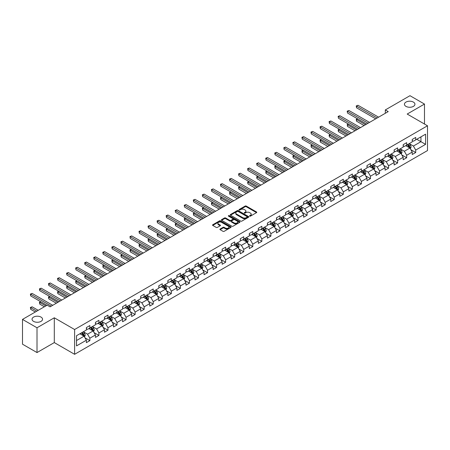 <?xml version="1.0" encoding="UTF-8"?>
<svg xmlns="http://www.w3.org/2000/svg" width="450" height="450" viewBox="0 0 450 450"><rect width="100%" height="100%" fill="white"/><g stroke="black" fill="none" stroke-linecap="round" stroke-linejoin="round"><path stroke-width="0.67" d="M249.677 216.135A0.562 0.326 0 0 0 250.476 216.135L256.523 212.636A0.804 0.467 0 0 0 256.759 212.31A0.804 0.467 0 0 0 256.523 211.978L246.274 206.061A0.804 0.467 0 0 0 245.132 206.061L239.085 209.554A0.562 0.326 0 0 0 239.878 210.015L240.666 209.565A2.576 1.491 0 0 1 244.311 209.565L245.16 210.06A2.576 1.491 0 0 1 245.919 211.112A2.576 1.491 0 0 1 245.16 212.164L244.378 212.614A0.562 0.326 0 0 0 245.177 213.075L245.959 212.619A2.576 1.491 0 0 1 249.604 212.619L250.459 213.114A2.576 1.491 0 0 1 251.213 214.166A2.576 1.491 0 0 1 250.459 215.218L249.677 215.674A0.562 0.326 0 0 0 249.677 216.135L249.677 215.674M41.012 317.087A5.254 3.032 0 0 0 35.286 316.434A5.254 3.032 0 0 0 32.046 319.236A5.254 3.032 0 0 0 33.581 321.379A5.254 3.032 0 0 0 39.307 322.037A5.254 3.032 0 0 0 42.547 319.236A5.254 3.032 0 0 0 41.012 317.087M413.398 102.094A5.254 3.032 0 0 0 407.678 101.436A5.254 3.032 0 0 0 404.438 104.237A5.254 3.032 0 0 0 405.973 106.38A5.254 3.032 0 0 0 411.699 107.038A5.254 3.032 0 0 0 414.939 104.237A5.254 3.032 0 0 0 413.398 102.094M220.129 229.016A0.804 0.467 0 0 0 219.898 229.343A0.804 0.467 0 0 0 220.129 229.669L223.009 231.334A0.804 0.467 0 0 0 224.145 231.334L230.867 227.453A0.804 0.467 0 0 0 231.103 227.121A0.804 0.467 0 0 0 230.867 226.794L220.618 220.877A0.804 0.467 0 0 0 219.476 220.877L212.754 224.758A0.804 0.467 0 0 0 212.518 225.084A0.804 0.467 0 0 0 212.754 225.411L216.231 227.419A0.804 0.467 0 0 0 217.367 227.419L220.247 225.759A0.804 0.467 0 0 0 220.483 225.428A0.804 0.467 0 0 0 220.247 225.101L218.52 224.106A2.154 1.243 0 0 1 217.89 223.228A2.154 1.243 0 0 1 219.223 222.075A2.154 1.243 0 0 1 221.569 222.345L228.319 226.243A2.154 1.243 0 0 1 228.949 227.121A2.154 1.243 0 0 1 227.621 228.274A2.154 1.243 0 0 1 225.27 228.004L224.145 227.351A0.804 0.467 0 0 0 223.009 227.351L220.129 229.016L220.129 229.669L223.009 228.021L223.009 227.351M54.298 317.79L37.007 327.774L22.5 319.399L22.5 344.188L37.007 352.564L54.298 342.585L74.604 354.308L74.604 329.518L54.298 317.79L54.298 342.585M424.485 124.031L424.485 104.068L407.194 114.052L427.5 125.775L74.604 329.518M424.485 104.068L409.978 95.692L385.318 109.929L385.318 113.282M22.5 319.399L47.16 305.162L50.062 306.838L388.221 111.606L385.318 109.929M240.722 221.107A0.804 0.467 0 0 0 241.858 221.107L248.58 217.226A0.804 0.467 0 0 0 248.816 216.894A0.804 0.467 0 0 0 248.58 216.568L238.326 210.651A0.804 0.467 0 0 0 237.189 210.651L230.468 214.532A0.804 0.467 0 0 0 230.231 214.858A0.804 0.467 0 0 0 230.468 215.184L240.722 221.107M228.729 216.253A0.562 0.326 0 0 1 229.303 216.332L229.303 215.662L239.726 221.681A0.804 0.467 0 0 1 239.957 222.007A0.804 0.467 0 0 1 239.726 222.339L233.004 226.221A0.804 0.467 0 0 1 231.862 226.221L221.614 220.297L224.488 218.649L224.488 217.98L221.614 219.645A0.804 0.467 0 0 0 221.377 219.971A0.804 0.467 0 0 0 221.614 220.297L221.614 219.645M224.488 218.649A0.804 0.467 0 0 1 225.63 218.649L225.63 217.98A0.804 0.467 0 0 0 224.488 217.98M225.63 217.98L229.787 220.382A0.804 0.467 0 0 0 230.923 220.382L232.83 219.279A0.804 0.467 0 0 0 233.066 218.953A0.804 0.467 0 0 0 232.83 218.621L228.504 216.124A0.562 0.326 0 0 1 229.303 215.662M74.604 354.308L427.5 150.564L427.5 125.775M85.022 337.843L89.865 340.639L89.865 338.192L95.434 334.98L95.434 337.421L98.916 335.413L98.916 332.966L104.484 329.754L104.484 332.196L107.966 330.188L107.966 327.741L113.541 324.529L113.541 326.97L117.017 324.962L117.017 322.515L122.591 319.303L122.591 321.744L126.073 319.736L126.073 317.289L131.642 314.072L131.642 316.519L135.124 314.511L135.124 312.064L140.692 308.846L140.692 311.293L144.174 309.285L144.174 306.838L149.743 303.621L149.743 306.067L153.225 304.059L153.225 301.613L158.794 298.395L158.794 300.842L162.276 298.834L162.276 296.387L167.85 293.169L167.85 295.616L171.326 293.608L171.326 291.161L176.901 287.944L176.901 290.391L180.382 288.382L180.382 285.936L185.951 282.718L185.951 285.165L189.433 283.157L189.433 280.71L195.002 277.493L195.002 279.939L198.484 277.931L198.484 275.484L204.053 272.267L204.053 274.714L207.534 272.706L207.534 270.259L213.103 267.041L213.103 269.488L216.585 267.474L216.585 265.033L222.159 261.816L222.159 264.262L225.636 262.249L225.636 259.808L231.21 256.59L231.21 259.037L234.692 257.023L234.692 254.582L240.261 251.364L240.261 253.811L243.743 251.797L243.743 249.356L249.311 246.139L249.311 248.586L252.793 246.572L252.793 244.131L258.362 240.913L258.362 243.36L261.844 241.346L261.844 238.905L267.412 235.688L267.412 238.134L270.894 236.121L270.894 233.674L276.469 230.462L276.469 232.903L279.945 230.895L279.945 228.448L285.519 225.236L285.519 227.678L289.001 225.669L289.001 223.222L294.57 220.011L294.57 222.452L298.052 220.444L298.052 217.997L303.621 214.785L303.621 217.226L307.103 215.218L307.103 212.771L312.671 209.559L312.671 212.001L316.153 209.993L316.153 207.546L321.722 204.334L321.722 206.775L325.204 204.767L325.204 202.32L330.778 199.102L330.778 201.549L334.254 199.541L334.254 197.094L339.829 193.877L339.829 196.324L343.311 194.316L343.311 191.869L348.879 188.651L348.879 191.098L352.361 189.09L352.361 186.643L357.93 183.426L357.93 185.873L361.412 183.864L361.412 181.417L366.981 178.2L366.981 180.647L370.463 178.639L370.463 176.192L376.031 172.974L376.031 175.421L379.513 173.413L379.513 170.966L385.088 167.749L385.088 170.196L388.569 168.188L388.569 165.741L394.138 162.523L394.138 164.97L397.62 162.962L397.62 160.515L403.189 157.297L403.189 159.744L406.671 157.736L406.671 155.289L412.239 152.072L412.239 154.519L415.721 152.505L415.721 150.064L425.588 144.366L425.588 134.184L420.941 136.862L420.941 141.688L425.588 144.366M89.865 340.639L86.383 342.647L86.383 340.206L76.517 345.898L76.517 335.717L86.383 330.019L86.383 327.572L89.865 325.564L89.865 328.011L95.434 324.793L95.434 322.346L98.916 320.338L98.916 322.785L104.484 319.567L104.484 317.121L107.966 315.113L107.966 317.559L113.541 314.342L113.541 311.895L117.017 309.887L117.017 312.334L122.591 309.116L122.591 306.669L126.073 304.661L126.073 307.108L131.642 303.891L131.642 301.444L135.124 299.436L135.124 301.882L140.692 298.665L140.692 296.218L144.174 294.21L144.174 296.657L149.743 293.439L149.743 290.993L153.225 288.984L153.225 291.431L158.794 288.214L158.794 285.767L162.276 283.759L162.276 286.206L167.85 282.988L167.85 280.541L171.326 278.533L171.326 280.974L176.901 277.762L176.901 275.316L180.382 273.308L180.382 275.749L185.951 272.537L185.951 270.09L189.433 268.082L189.433 270.523L195.002 267.311L195.002 264.864L198.484 262.856L198.484 265.298L204.053 262.086L204.053 259.639L207.534 257.631L207.534 260.072L213.103 256.86L213.103 254.413L216.585 252.405L216.585 254.846L222.159 251.634L222.159 249.188L225.636 247.174L225.636 249.621L231.21 246.403L231.21 243.962L234.692 241.948L234.692 244.395L240.261 241.178L240.261 238.736L243.743 236.722L243.743 239.169L249.311 235.952L249.311 233.511L252.793 231.497L252.793 233.944L258.362 230.726L258.362 228.285L261.844 226.271L261.844 228.718L267.412 225.501L267.412 223.059L270.894 221.046L270.894 223.493L276.469 220.275L276.469 217.834L279.945 215.82L279.945 218.267L285.519 215.049L285.519 212.602L289.001 210.594L289.001 213.041L294.57 209.824L294.57 207.377L298.052 205.369L298.052 207.816L303.621 204.598L303.621 202.151L307.103 200.143L307.103 202.59L312.671 199.373L312.671 196.926L316.153 194.917L316.153 197.364L321.722 194.147L321.722 191.7L325.204 189.692L325.204 192.139L330.778 188.921L330.778 186.474L334.254 184.466L334.254 186.913L339.829 183.696L339.829 181.249L343.311 179.241L343.311 181.688L348.879 178.47L348.879 176.023L352.361 174.015L352.361 176.462L357.93 173.244L357.93 170.797L361.412 168.789L361.412 171.236L366.981 168.019L366.981 165.572L370.463 163.564L370.463 166.005L376.031 162.793L376.031 160.346L379.513 158.338L379.513 160.779L385.088 157.567L385.088 155.121L388.569 153.112L388.569 155.554L394.138 152.342L394.138 149.895L397.62 147.887L397.62 150.328L403.189 147.116L403.189 144.669L406.671 142.661L406.671 145.102L412.239 141.891L412.239 139.444L415.721 137.436L415.721 139.877L425.588 134.184M88.937 328.545L93.116 330.958L87.542 334.176L83.368 331.762M86.383 328.68L87.542 329.349L89.865 328.011M87.542 334.176L89.865 338.192M93.116 330.958L95.434 334.98M97.987 323.319L102.167 325.733L96.593 328.95L92.419 326.537M95.434 323.454L96.593 324.124L98.916 322.785M96.593 328.95L98.916 332.966M102.167 325.733L104.484 329.754M107.038 318.094L111.218 320.507L105.649 323.724L101.469 321.311M104.484 318.229L105.649 318.898L107.966 317.559M105.649 323.724L107.966 327.741M111.218 320.507L113.541 324.529M116.089 312.868L120.268 315.281L114.699 318.499L110.52 316.086M113.541 313.003L114.699 313.673L117.017 312.334M114.699 318.499L117.017 322.515M120.268 315.281L122.591 319.303M125.145 307.642L129.319 310.056L123.75 313.273L119.571 310.86M122.591 307.777L123.75 308.447L126.073 307.108M123.75 313.273L126.073 317.289M129.319 310.056L131.642 314.072M134.196 302.417L138.369 304.83L132.801 308.042L128.621 305.634M131.642 302.552L132.801 303.221L135.124 301.882M132.801 308.042L135.124 312.064M138.369 304.83L140.692 308.846M143.246 297.191L147.426 299.604L141.851 302.816L137.678 300.409M140.692 297.326L141.851 297.996L144.174 296.657M141.851 302.816L144.174 306.838M147.426 299.604L149.743 303.621M152.297 291.966L156.476 294.379L150.907 297.591L146.728 295.183M149.743 292.101L150.907 292.77L153.225 291.431M150.907 297.591L153.225 301.613M156.476 294.379L158.794 298.395M161.347 286.74L165.527 289.153L159.958 292.365L155.779 289.957M158.794 286.875L159.958 287.544L162.276 286.206M159.958 292.365L162.276 296.387M165.527 289.153L167.85 293.169M170.398 281.514L174.578 283.928L169.009 287.139L164.829 284.732M167.85 281.649L169.009 282.319L171.326 280.974M169.009 287.139L171.326 291.161M174.578 283.928L176.901 287.944M179.454 276.289L183.628 278.702L178.059 281.914L173.88 279.501M176.901 276.424L178.059 277.093L180.382 275.749M178.059 281.914L180.382 285.936M183.628 278.702L185.951 282.718M188.505 271.063L192.679 273.471L187.11 276.688L182.931 274.275M185.951 271.198L187.11 271.868L189.433 270.523M187.11 276.688L189.433 280.71M192.679 273.471L195.002 277.493M197.556 265.838L201.735 268.245L196.161 271.463L191.987 269.049M195.002 265.967L196.161 266.642L198.484 265.298M196.161 271.463L198.484 275.484M201.735 268.245L204.053 272.267M206.606 260.612L210.786 263.019L205.217 266.237L201.037 263.824M204.053 260.741L205.217 261.416L207.534 260.072M205.217 266.237L207.534 270.259M210.786 263.019L213.103 267.041M215.657 255.386L219.836 257.794L214.268 261.011L210.088 258.598M213.103 255.516L214.268 256.185L216.585 254.846M214.268 261.011L216.585 265.033M219.836 257.794L222.159 261.816M224.708 250.161L228.887 252.568L223.318 255.786L219.139 253.373M222.159 250.29L223.318 250.959L225.636 249.621M223.318 255.786L225.636 259.808M228.887 252.568L231.21 256.59M233.764 244.929L237.938 247.343L232.369 250.56L228.189 248.147M231.21 245.064L232.369 245.734L234.692 244.395M232.369 250.56L234.692 254.582M237.938 247.343L240.261 251.364M242.814 239.704L246.988 242.117L241.419 245.334L237.24 242.921M240.261 239.839L241.419 240.508L243.743 239.169M241.419 245.334L243.743 249.356M246.988 242.117L249.311 246.139M251.865 234.478L256.044 236.891L250.47 240.109L246.296 237.696M249.311 234.613L250.47 235.282L252.793 233.944M250.47 240.109L252.793 244.131M256.044 236.891L258.362 240.913M260.916 229.252L265.095 231.666L259.526 234.883L255.347 232.47M258.362 229.388L259.526 230.057L261.844 228.718M259.526 234.883L261.844 238.905M265.095 231.666L267.412 235.688M269.966 224.027L274.146 226.44L268.577 229.657L264.398 227.244M267.412 224.162L268.577 224.831L270.894 223.493M268.577 229.657L270.894 233.674M274.146 226.44L276.469 230.462M279.017 218.801L283.196 221.214L277.627 224.432L273.448 222.019M276.469 218.936L277.627 219.606L279.945 218.267M277.627 224.432L279.945 228.448M283.196 221.214L285.519 225.236M288.073 213.576L292.247 215.989L286.678 219.206L282.499 216.793M285.519 213.711L286.678 214.38L289.001 213.041M286.678 219.206L289.001 223.222M292.247 215.989L294.57 220.011M297.124 208.35L301.298 210.763L295.729 213.981L291.555 211.567M294.57 208.485L295.729 209.154L298.052 207.816M295.729 213.981L298.052 217.997M301.298 210.763L303.621 214.785M306.174 203.124L310.354 205.537L304.779 208.755L300.606 206.342M303.621 203.259L304.779 203.929L307.103 202.59M304.779 208.755L307.103 212.771M310.354 205.537L312.671 209.559M315.225 197.899L319.404 200.312L313.836 203.529L309.656 201.116M312.671 198.034L313.836 198.703L316.153 197.364M313.836 203.529L316.153 207.546M319.404 200.312L321.722 204.334M324.276 192.673L328.455 195.086L322.886 198.304L318.707 195.891M321.722 192.808L322.886 193.477L325.204 192.139M322.886 198.304L325.204 202.32M328.455 195.086L330.778 199.102M333.326 187.447L337.506 189.861L331.937 193.072L327.757 190.665M330.778 187.583L331.937 188.252L334.254 186.913M331.937 193.072L334.254 197.094M337.506 189.861L339.829 193.877M342.382 182.222L346.556 184.635L340.988 187.847L336.808 185.439M339.829 182.357L340.988 183.026L343.311 181.688M340.988 187.847L343.311 191.869M346.556 184.635L348.879 188.651M351.433 176.996L355.607 179.409L350.038 182.621L345.864 180.214M348.879 177.131L350.038 177.801L352.361 176.462M350.038 182.621L352.361 186.643M355.607 179.409L357.93 183.426M360.484 171.771L364.663 174.184L359.089 177.396L354.915 174.988M357.93 171.906L359.089 172.575L361.412 171.236M359.089 177.396L361.412 181.417M364.663 174.184L366.981 178.2M369.534 166.545L373.714 168.958L368.145 172.17L363.966 169.763M366.981 166.68L368.145 167.349L370.463 166.005M368.145 172.17L370.463 176.192M373.714 168.958L376.031 172.974M378.585 161.319L382.764 163.732L377.196 166.944L373.016 164.531M376.031 161.454L377.196 162.124L379.513 160.779M377.196 166.944L379.513 170.966M382.764 163.732L385.088 167.749M387.636 156.094L391.815 158.507L386.246 161.719L382.067 159.306M385.088 156.229L386.246 156.898L388.569 155.554M386.246 161.719L388.569 165.741M391.815 158.507L394.138 162.523M396.692 150.868L400.866 153.276L395.297 156.493L391.118 154.08M394.138 150.998L395.297 151.672L397.62 150.328M395.297 156.493L397.62 160.515M400.866 153.276L403.189 157.297M405.743 145.643L409.916 148.05L404.348 151.268L400.174 148.854M403.189 145.772L404.348 146.447L406.671 145.102M404.348 151.268L406.671 155.289M409.916 148.05L412.239 152.072M416.767 139.275L420.941 141.688L413.398 146.042L409.224 143.629M412.239 140.546L413.398 141.216L415.721 139.877M413.398 146.042L415.721 150.064M37.007 327.774L37.007 352.564M76.517 340.537L84.06 336.184L79.886 333.771M84.06 336.184L86.383 340.206M410.878 149.709L415.721 152.505M401.827 154.935L406.671 157.736M392.771 160.161L397.62 162.962M383.721 165.386L388.569 168.188M374.67 170.612L379.513 173.413M365.619 175.838L370.463 178.639M356.569 181.063L361.412 183.864M347.518 186.294L352.361 189.09M338.462 191.52L343.311 194.316M329.411 196.746L334.254 199.541M320.361 201.971L325.204 204.767M311.31 207.197L316.153 209.993M302.259 212.422L307.103 215.218M293.209 217.648L298.052 220.444M284.153 222.874L289.001 225.669M275.102 228.099L279.945 230.895M266.051 233.325L270.894 236.121M257.001 238.551L261.844 241.346M247.95 243.776L252.793 246.572M238.894 249.002L243.743 251.797M229.843 254.227L234.692 257.023M220.792 259.453L225.636 262.249M211.742 264.679L216.585 267.474M202.691 269.904L207.534 272.706M193.641 275.13L198.484 277.931M184.584 280.356L189.433 283.157M175.534 285.581L180.382 288.382M166.483 290.807L171.326 293.608M157.433 296.032L162.276 298.834M148.382 301.264L153.225 304.059M139.331 306.489L144.174 309.285M130.275 311.715L135.124 314.511M121.224 316.941L126.073 319.736M112.174 322.166L117.017 324.962M103.123 327.392L107.966 330.188M94.073 332.618L98.916 335.413M249.902 216.214L250.459 215.888A2.576 1.491 0 0 0 251.213 214.836L251.213 214.166M245.919 211.112L245.919 211.781A2.576 1.491 0 0 1 245.16 212.833L244.603 213.154M256.511 212.648L246.274 206.73A0.804 0.467 0 0 0 245.132 206.73L239.31 210.094M248.58 216.568L248.58 217.226L238.326 211.32A0.804 0.467 0 0 0 237.189 211.32L230.479 215.196M247.157 217.125A0.562 0.326 0 0 0 247.157 216.669L238.157 211.472A0.562 0.326 0 0 0 237.358 211.472L236.531 211.95A2.576 1.491 0 0 0 235.778 213.002A2.576 1.491 0 0 0 236.531 214.054L242.685 217.603A2.576 1.491 0 0 0 246.33 217.603L247.157 217.125L247.157 217.794A0.562 0.326 0 0 0 247.32 217.569L247.32 216.894M235.778 213.002L235.778 213.671A2.576 1.491 0 0 0 236.531 214.723L236.531 214.054M247.157 217.794L246.33 218.273A2.576 1.491 0 0 1 242.685 218.273L236.531 214.723M225.63 218.649L229.787 221.051A0.804 0.467 0 0 0 230.923 221.051L232.83 219.949A0.804 0.467 0 0 0 233.066 219.623L233.066 218.953M229.303 216.332L239.715 222.345M234.101 222.874A2.154 1.243 0 0 0 236.447 223.144A2.154 1.243 0 0 0 237.78 221.991A2.154 1.243 0 0 0 237.144 221.113L234.771 219.741A0.804 0.467 0 0 0 233.629 219.741L231.722 220.843A0.804 0.467 0 0 0 231.486 221.169A0.804 0.467 0 0 0 231.722 221.501L234.101 222.874L234.101 223.543A2.154 1.243 0 0 0 236.447 223.813A2.154 1.243 0 0 0 237.78 222.666L237.78 221.991M231.486 221.169L231.486 221.839A0.804 0.467 0 0 0 231.722 222.171L231.722 221.501M234.101 223.543L231.722 222.171M228.949 227.121L228.949 227.796A2.154 1.243 0 0 1 227.621 228.943A2.154 1.243 0 0 1 225.27 228.673L224.145 228.021A0.804 0.467 0 0 0 223.009 228.021M217.89 223.228L217.89 223.898A2.154 1.243 0 0 0 218.52 224.775L218.52 224.106M220.247 225.101L220.247 225.759L218.52 224.775M230.856 227.458L220.618 221.546A0.804 0.467 0 0 0 219.476 221.546L212.766 225.422L212.754 224.758M410.377 148.849L411.069 147.105A2.177 1.254 -120 0 0 410.372 145.254L409.174 143.657M407.087 146.419L406.277 145.333M357.66 118.884L356.558 119.52L356.558 121.196L364.078 125.539M407.379 144.697L408.577 146.295A2.177 1.254 60 0 1 409.196 147.6L409.894 147.201A2.177 1.254 -120 0 0 409.269 145.89L408.071 144.292M407.531 144.607L408.859 146.379A1.108 0.641 60 0 1 409.061 146.717L409.894 147.201M356.558 121.196L356.237 119.334L365.529 124.701M356.237 119.334L357.531 118.811M377.134 118.001L356.558 106.121L358.009 105.283L378.585 117.163M375.688 118.839L356.558 107.797L356.558 106.121L356.237 105.936L358.009 105.283M356.558 107.797L356.237 105.936M401.327 154.074L402.019 152.331A2.177 1.254 -120 0 0 401.321 150.48L400.123 148.882M398.036 151.644L397.226 150.559M348.604 124.11L347.501 124.746L347.501 126.422L355.027 130.764M398.323 149.923L399.521 151.521A2.177 1.254 60 0 1 400.146 152.826L400.843 152.426A2.177 1.254 -120 0 0 400.219 151.116L399.021 149.518M398.475 149.833L399.808 151.605A1.108 0.641 60 0 1 400.005 151.942L400.843 152.426M347.501 126.422L347.186 124.56L356.479 129.932M347.186 124.56L348.48 124.037M392.276 159.3L392.963 157.562A2.177 1.254 -120 0 0 392.271 155.706L391.072 154.108M388.986 156.87L388.17 155.784M339.553 129.336L338.451 129.971L338.451 131.648L345.977 135.99M389.272 155.149L390.471 156.746A2.177 1.254 60 0 1 391.095 158.051L391.793 157.652A2.177 1.254 -120 0 0 391.168 156.347L389.97 154.744M389.424 155.059L390.752 156.836A1.108 0.641 60 0 1 390.954 157.168L391.793 157.652M338.451 131.648L338.136 129.791L347.428 135.157M338.136 129.791L339.429 129.263M368.083 123.227L347.501 111.347L348.952 110.509L369.534 122.394M366.632 124.065L347.501 113.023L347.186 111.161L348.952 110.509M347.501 113.023L347.186 111.161M359.032 128.453L338.451 116.573L339.902 115.734L360.484 127.62M357.581 129.291L338.451 118.249L338.136 116.387L339.902 115.734M338.451 118.249L338.136 116.387M383.22 164.526L383.912 162.787A2.177 1.254 -120 0 0 383.22 160.931L382.022 159.334M379.935 162.096L379.119 161.01M330.502 134.561L329.4 135.197L329.4 136.873L336.926 141.216M380.222 160.374L381.42 161.972A2.177 1.254 60 0 1 382.044 163.282L382.736 162.877A2.177 1.254 -120 0 0 382.118 161.572L380.919 159.969M380.374 160.284L381.701 162.062A1.108 0.641 60 0 1 381.904 162.394L382.736 162.877M329.4 136.873L329.079 135.017L338.377 140.383M329.079 135.017L330.373 134.488M374.169 169.751L374.861 168.013A2.177 1.254 -120 0 0 374.169 166.157L372.971 164.559M370.884 167.321L370.069 166.236M321.452 139.787L320.349 140.422L320.349 142.099L327.876 146.447M371.171 165.6L372.369 167.197A2.177 1.254 60 0 1 372.994 168.508L373.686 168.103A2.177 1.254 -120 0 0 373.067 166.798L371.869 165.195M371.323 165.51L372.651 167.287A1.108 0.641 60 0 1 372.853 167.619L373.686 168.103M320.349 142.099L320.029 140.243L329.327 145.609M320.029 140.243L321.322 139.714M365.119 174.977L365.811 173.239A2.177 1.254 -120 0 0 365.113 171.382L363.921 169.785M361.828 172.547L361.018 171.461M312.401 145.013L311.299 145.648L311.299 147.324L318.825 151.672M362.121 170.826L363.319 172.423A2.177 1.254 60 0 1 363.938 173.734L364.635 173.329A2.177 1.254 -120 0 0 364.011 172.024L362.818 170.421M362.272 170.736L363.6 172.513A1.108 0.641 60 0 1 363.803 172.845L364.635 173.329M311.299 147.324L310.978 145.468L320.271 150.834M310.978 145.468L312.272 144.939M349.982 133.684L329.4 121.798L330.851 120.96L351.433 132.846M348.531 134.516L329.4 123.474L329.4 121.798L329.079 121.612L330.851 120.96M329.4 123.474L329.079 121.612M340.931 138.909L320.349 127.024L321.801 126.186L342.382 138.071M339.48 139.742L320.349 128.7L320.349 127.024L320.029 126.838L321.801 126.186M320.349 128.7L320.029 126.838M331.881 144.135L311.299 132.249L312.75 131.411L333.326 143.297M330.429 144.968L311.299 133.926L311.299 132.249L310.978 132.064L312.75 131.411M311.299 133.926L310.978 132.064M356.068 180.203L356.76 178.464A2.177 1.254 -120 0 0 356.062 176.614L354.864 175.011M352.777 177.773L351.968 176.687M303.351 150.238L302.248 150.874L302.248 152.55L309.769 156.898M353.07 176.051L354.268 177.649A2.177 1.254 60 0 1 354.887 178.959L355.584 178.554A2.177 1.254 -120 0 0 354.96 177.249L353.762 175.646M353.222 175.961L354.549 177.739A1.108 0.641 60 0 1 354.752 178.076L355.584 178.554M302.248 152.55L301.928 150.694L311.22 156.06M301.928 150.694L303.221 150.165M322.824 149.361L302.248 137.475L303.694 136.637L324.276 148.523M321.379 150.199L302.248 139.151L302.248 137.475L301.928 137.295L303.694 136.637M302.248 139.151L301.928 137.295M347.017 185.428L347.709 183.69A2.177 1.254 -120 0 0 347.012 181.839L345.814 180.236M343.727 182.998L342.911 181.912M294.294 155.464L293.192 156.105L293.192 157.776L300.718 162.124M344.014 181.277L345.212 182.874A2.177 1.254 60 0 1 345.836 184.185L346.534 183.78A2.177 1.254 -120 0 0 345.909 182.475L344.711 180.877M344.166 181.187L345.499 182.964A1.108 0.641 60 0 1 345.696 183.302L346.534 183.78M293.192 157.776L292.877 155.919L302.169 161.286M292.877 155.919L294.171 155.391M313.774 154.586L293.192 142.701L294.643 141.862L315.225 153.748M312.322 155.424L293.192 144.377L292.877 142.521L294.643 141.862M293.192 144.377L292.877 142.521M337.967 190.654L338.653 188.916A2.177 1.254 -120 0 0 337.961 187.065L336.763 185.462M334.676 188.224L333.861 187.138M285.244 160.689L284.141 161.331L284.141 163.001L291.668 167.349M334.963 186.502L336.161 188.1A2.177 1.254 60 0 1 336.786 189.411L337.483 189.006A2.177 1.254 -120 0 0 336.859 187.701L335.661 186.103M335.115 186.412L336.442 188.19A1.108 0.641 60 0 1 336.645 188.528L337.483 189.006M284.141 163.001L283.826 161.145L293.119 166.511M283.826 161.145L285.12 160.616M304.723 159.812L284.141 147.926L285.593 147.088L306.174 158.974M303.272 160.65L284.141 149.602L283.826 147.746L285.593 147.088M284.141 149.602L283.826 147.746M328.911 195.879L329.603 194.141A2.177 1.254 -120 0 0 328.911 192.291L327.713 190.688M325.626 193.449L324.81 192.364M276.193 165.915L275.091 166.556L275.091 168.227L282.617 172.575M325.912 191.728L327.111 193.326A2.177 1.254 60 0 1 327.735 194.636L328.427 194.231A2.177 1.254 -120 0 0 327.808 192.926L326.61 191.329M326.064 191.644L327.392 193.416A1.108 0.641 60 0 1 327.594 193.753L328.427 194.231M275.091 168.227L274.77 166.371L284.068 171.737M274.77 166.371L276.064 165.842M295.673 165.037L275.091 153.152L276.542 152.319L297.124 164.199M294.221 165.876L275.091 154.828L275.091 153.152L274.77 152.972L276.542 152.319M275.091 154.828L274.77 152.972M319.86 201.105L320.552 199.367A2.177 1.254 -120 0 0 319.86 197.516L318.662 195.919M316.575 198.675L315.759 197.589M267.142 171.141L266.04 171.782L266.04 173.453L273.566 177.801M316.862 196.954L318.06 198.551A2.177 1.254 60 0 1 318.684 199.862L319.376 199.457A2.177 1.254 -120 0 0 318.757 198.152L317.559 196.554M317.014 196.869L318.341 198.641A1.108 0.641 60 0 1 318.544 198.979L319.376 199.457M266.04 173.453L265.719 171.596L275.017 176.963M265.719 171.596L267.013 171.067M286.622 170.263L266.04 158.377L267.491 157.545L288.073 169.425M285.171 171.101L266.04 160.054L266.04 158.377L265.719 158.197L267.491 157.545M266.04 160.054L265.719 158.197M310.809 206.331L311.501 204.593A2.177 1.254 -120 0 0 310.804 202.742L309.611 201.144M307.519 203.901L306.709 202.815M258.092 176.372L256.989 177.007L256.989 178.678L264.516 183.026M307.811 202.179L309.009 203.777A2.177 1.254 60 0 1 309.628 205.088L310.326 204.683A2.177 1.254 -120 0 0 309.701 203.377L308.509 201.78M307.963 202.095L309.291 203.867A1.108 0.641 60 0 1 309.493 204.204L310.326 204.683M256.989 178.678L256.669 176.822L265.961 182.188M256.669 176.822L257.963 176.293M277.571 175.489L256.989 163.603L258.441 162.771L279.017 174.651M276.12 176.327L256.989 165.279L256.989 163.603L256.669 163.423L258.441 162.771M256.989 165.279L256.669 163.423M301.759 211.556L302.451 209.818A2.177 1.254 -120 0 0 301.753 207.968L300.555 206.37M298.468 209.126L297.658 208.041M249.041 181.597L247.939 182.233L247.939 183.909L255.459 188.252M298.761 207.405L299.959 209.002A2.177 1.254 60 0 1 300.577 210.313L301.275 209.908A2.177 1.254 -120 0 0 300.651 208.603L299.452 207.006M298.912 207.321L300.24 209.093A1.108 0.641 60 0 1 300.442 209.43L301.275 209.908M247.939 183.909L247.618 182.047L256.911 187.414M247.618 182.047L248.912 181.519M268.515 180.714L247.939 168.834L249.384 167.996L269.966 179.876M267.064 181.553L247.939 170.505L247.939 168.834L247.618 168.649L249.384 167.996M247.939 170.505L247.618 168.649M292.708 216.782L293.394 215.044A2.177 1.254 -120 0 0 292.702 213.193L291.504 211.596M289.418 214.352L288.602 213.266M239.985 186.823L238.882 187.459L238.882 189.135L246.409 193.477M289.704 212.631L290.902 214.228A2.177 1.254 60 0 1 291.527 215.539L292.224 215.139A2.177 1.254 -120 0 0 291.6 213.829L290.402 212.231M289.856 212.546L291.189 214.318A1.108 0.641 60 0 1 291.386 214.656L292.224 215.139M238.882 189.135L238.567 187.273L247.86 192.639M238.567 187.273L239.861 186.75M259.464 185.94L238.882 174.06L240.334 173.222L260.916 185.102M258.013 186.778L238.882 175.731L238.567 173.874L240.334 173.222M238.882 175.731L238.567 173.874M283.657 222.007L284.344 220.269A2.177 1.254 -120 0 0 283.652 218.419L282.454 216.821M280.367 219.583L279.551 218.492M230.934 192.049L229.832 192.684L229.832 194.361L237.358 198.703M280.654 217.856L281.852 219.459A2.177 1.254 60 0 1 282.476 220.764L283.174 220.365A2.177 1.254 -120 0 0 282.549 219.054L281.351 217.457M280.806 217.772L282.133 219.544A1.108 0.641 60 0 1 282.336 219.881L283.174 220.365M229.832 194.361L229.517 192.499L238.809 197.865M229.517 192.499L230.811 191.976M250.414 191.166L229.832 179.286L231.283 178.447L251.865 190.328M248.963 192.004L229.832 180.956L229.517 179.1L231.283 178.447M229.832 180.956L229.517 179.1M274.601 227.233L275.293 225.495A2.177 1.254 -120 0 0 274.601 223.644L273.403 222.047M271.316 224.809L270.501 223.723M221.884 197.274L220.781 197.91L220.781 199.586L228.308 203.929M271.603 223.082L272.801 224.685A2.177 1.254 60 0 1 273.426 225.99L274.118 225.591A2.177 1.254 -120 0 0 273.499 224.28L272.301 222.683M271.755 222.998L273.082 224.769A1.108 0.641 60 0 1 273.285 225.107L274.118 225.591M220.781 199.586L220.461 197.724L229.759 203.091M220.461 197.724L221.754 197.201M241.363 196.391L220.781 184.511L222.232 183.673L242.814 195.553M239.912 197.229L220.781 186.182L220.781 184.511L220.461 184.326L222.232 183.673M220.781 186.182L220.461 184.326M265.551 232.459L266.243 230.721A2.177 1.254 -120 0 0 265.551 228.87L264.352 227.273M262.266 230.034L261.45 228.949M212.833 202.5L211.731 203.136L211.731 204.812L219.257 209.154M262.553 228.308L263.751 229.911A2.177 1.254 60 0 1 264.375 231.216L265.067 230.816A2.177 1.254 -120 0 0 264.448 229.506L263.25 227.908M262.704 228.223L264.032 229.995A1.108 0.641 60 0 1 264.234 230.333L265.067 230.816M211.731 204.812L211.41 202.95L220.708 208.316M211.41 202.95L212.704 202.427M232.312 201.617L211.731 189.737L213.182 188.899L233.764 200.779M230.861 202.455L211.731 191.407L211.731 189.737L211.41 189.551L213.182 188.899M211.731 191.407L211.41 189.551M256.5 237.684L257.192 235.946A2.177 1.254 -120 0 0 256.494 234.096L255.302 232.498M253.209 235.26L252.399 234.174M203.782 207.726L202.68 208.361L202.68 210.037L210.206 214.38M253.502 233.533L254.7 235.136A2.177 1.254 60 0 1 255.319 236.441L256.016 236.042A2.177 1.254 -120 0 0 255.392 234.731L254.199 233.134M253.654 233.449L254.981 235.221A1.108 0.641 60 0 1 255.184 235.558L256.016 236.042M202.68 210.037L202.359 208.176L211.652 213.542M202.359 208.176L203.653 207.653M223.262 206.843L202.68 194.963L204.131 194.124L224.708 206.004M221.811 207.681L202.68 196.639L202.68 194.963L202.359 194.777L204.131 194.124M202.68 196.639L202.359 194.777M247.449 242.91L248.141 241.172A2.177 1.254 -120 0 0 247.444 239.321L246.246 237.724M244.159 240.486L243.349 239.4M194.732 212.951L193.629 213.587L193.629 215.263L201.15 219.606M244.451 238.759L245.649 240.362A2.177 1.254 60 0 1 246.268 241.667L246.966 241.268A2.177 1.254 -120 0 0 246.341 239.957L245.143 238.359M244.603 238.674L245.931 240.446A1.108 0.641 60 0 1 246.133 240.784L246.966 241.268M193.629 215.263L193.309 213.401L202.601 218.768M193.309 213.401L194.602 212.878M214.206 212.068L193.629 200.188L195.075 199.35L215.657 211.23M212.754 212.906L193.629 201.864L193.629 200.188L193.309 200.002L195.075 199.35M193.629 201.864L193.309 200.002M238.399 248.136L239.085 246.398A2.177 1.254 -120 0 0 238.393 244.547L237.195 242.949M235.108 245.711L234.292 244.626M185.676 218.177L184.573 218.812L184.573 220.489L192.099 224.831M235.395 243.99L236.593 245.588A2.177 1.254 60 0 1 237.218 246.893L237.915 246.493A2.177 1.254 -120 0 0 237.291 245.183L236.093 243.585M235.547 243.9L236.88 245.672A1.108 0.641 60 0 1 237.077 246.009L237.915 246.493M184.573 220.489L184.258 218.627L193.551 223.993M184.258 218.627L185.552 218.104M205.155 217.294L184.573 205.414L186.024 204.576L206.606 216.456M203.704 218.132L184.573 207.09L184.258 205.228L186.024 204.576M184.573 207.09L184.258 205.228M229.348 253.361L230.034 251.623A2.177 1.254 -120 0 0 229.343 249.773L228.144 248.175M226.058 250.937L225.242 249.851M176.625 223.403L175.523 224.038L175.523 225.714L183.049 230.057M226.344 249.216L227.542 250.813A2.177 1.254 60 0 1 228.167 252.118L228.864 251.719A2.177 1.254 -120 0 0 228.24 250.408L227.042 248.811M226.496 249.126L227.824 250.898A1.108 0.641 60 0 1 228.026 251.235L228.864 251.719M175.523 225.714L175.208 223.852L184.5 229.219M175.208 223.852L176.501 223.329M196.104 222.519L175.523 210.639L176.974 209.801L197.556 221.681M194.653 223.357L175.523 212.316L175.208 210.454L176.974 209.801M175.523 212.316L175.208 210.454M220.292 258.593L220.984 256.849A2.177 1.254 -120 0 0 220.292 254.998L219.094 253.401M217.007 256.162L216.191 255.077M167.574 228.628L166.472 229.264L166.472 230.94L173.998 235.282M217.294 254.441L218.492 256.039A2.177 1.254 60 0 1 219.116 257.344L219.808 256.944A2.177 1.254 -120 0 0 219.189 255.634L217.991 254.036M217.446 254.351L218.773 256.123A1.108 0.641 60 0 1 218.976 256.461L219.808 256.944M166.472 230.94L166.151 229.078L175.449 234.444M166.151 229.078L167.445 228.555M187.054 227.745L166.472 215.865L167.923 215.027L188.505 226.907M185.602 228.583L166.472 217.541L166.472 215.865L166.151 215.679L167.923 215.027M166.472 217.541L166.151 215.679M211.241 263.818L211.933 262.074A2.177 1.254 -120 0 0 211.241 260.224L210.043 258.626M207.956 261.388L207.141 260.303M158.524 233.854L157.421 234.489L157.421 236.166L164.947 240.508M208.243 259.667L209.441 261.264A2.177 1.254 60 0 1 210.06 262.569L210.757 262.17A2.177 1.254 -120 0 0 210.139 260.859L208.941 259.262M208.395 259.577L209.722 261.349A1.108 0.641 60 0 1 209.925 261.686L210.757 262.17M157.421 236.166L157.101 234.304L166.399 239.67M157.101 234.304L158.394 233.781M178.003 232.971L157.421 221.091L158.873 220.252L179.454 232.132M176.552 233.809L157.421 222.767L157.421 221.091L157.101 220.905L158.873 220.252M157.421 222.767L157.101 220.905M202.191 269.044L202.882 267.3A2.177 1.254 -120 0 0 202.185 265.449L200.993 263.852M198.9 266.614L198.09 265.528M149.473 239.079L148.371 239.715L148.371 241.391L155.897 245.734M199.192 264.892L200.391 266.49A2.177 1.254 60 0 1 201.009 267.795L201.707 267.396A2.177 1.254 -120 0 0 201.083 266.085L199.89 264.488M199.344 264.803L200.672 266.574A1.108 0.641 60 0 1 200.874 266.912L201.707 267.396M148.371 241.391L148.05 239.529L157.343 244.901M148.05 239.529L149.344 239.006M168.953 238.196L148.371 226.316L149.822 225.478L170.398 237.364M167.501 239.034L148.371 227.993L148.371 226.316L148.05 226.131L149.822 225.478M148.371 227.993L148.05 226.131M193.14 274.269L193.832 272.531A2.177 1.254 -120 0 0 193.134 270.675L191.936 269.077M189.849 271.839L189.039 270.754M140.422 244.305L139.32 244.941L139.32 246.617L146.841 250.959M190.142 270.118L191.34 271.716A2.177 1.254 60 0 1 191.959 273.021L192.656 272.621A2.177 1.254 -120 0 0 192.032 271.316L190.834 269.713M190.294 270.028L191.621 271.806A1.108 0.641 60 0 1 191.824 272.137L192.656 272.621M139.32 246.617L138.999 244.761L148.292 250.127M138.999 244.761L140.293 244.232M159.896 243.422L139.32 231.542L140.766 230.704L161.347 242.589M158.445 244.26L139.32 233.218L139.32 231.542L138.999 231.356L140.766 230.704M139.32 233.218L138.999 231.356M184.089 279.495L184.776 277.757A2.177 1.254 -120 0 0 184.084 275.901L182.886 274.303M180.799 277.065L179.983 275.979M131.366 249.531L130.264 250.166L130.264 251.843L137.79 256.185M181.086 275.344L182.284 276.941A2.177 1.254 60 0 1 182.908 278.252L183.606 277.847A2.177 1.254 -120 0 0 182.981 276.542L181.783 274.939M181.237 275.254L182.571 277.031A1.108 0.641 60 0 1 182.768 277.363L183.606 277.847M130.264 251.843L129.949 249.986L139.241 255.352M129.949 249.986L131.243 249.458M150.846 248.648L130.264 236.768L131.715 235.929L152.297 247.815M149.394 249.486L130.264 238.444L129.949 236.582L131.715 235.929M130.264 238.444L129.949 236.582M175.039 284.721L175.725 282.983A2.177 1.254 -120 0 0 175.033 281.126L173.835 279.529M171.748 282.291L170.933 281.205M122.316 254.756L121.213 255.392L121.213 257.068L128.739 261.416M172.035 280.569L173.233 282.167A2.177 1.254 60 0 1 173.857 283.477L174.555 283.072A2.177 1.254 -120 0 0 173.931 281.767L172.732 280.164M172.187 280.479L173.514 282.257A1.108 0.641 60 0 1 173.717 282.589L174.555 283.072M121.213 257.068L120.892 255.212L130.191 260.578M120.892 255.212L122.192 254.683M141.795 253.879L121.213 241.993L122.664 241.155L143.246 253.041M140.344 254.711L121.213 243.669L121.213 241.993L120.892 241.808L122.664 241.155M121.213 243.669L120.892 241.808M165.982 289.946L166.674 288.208A2.177 1.254 -120 0 0 165.982 286.352L164.784 284.754M162.697 287.516L161.882 286.431M113.265 259.982L112.163 260.618L112.163 262.294L119.689 266.642M162.984 285.795L164.183 287.392A2.177 1.254 60 0 1 164.807 288.703L165.499 288.298A2.177 1.254 -120 0 0 164.88 286.993L163.682 285.39M163.136 285.705L164.464 287.483A1.108 0.641 60 0 1 164.666 287.814L165.499 288.298M112.163 262.294L111.842 260.438L121.14 265.804M111.842 260.438L113.136 259.909M132.744 259.104L112.163 247.219L113.614 246.381L134.196 258.266M131.293 259.937L112.163 248.895L112.163 247.219L111.842 247.033L113.614 246.381M112.163 248.895L111.842 247.033M156.932 295.172L157.624 293.434A2.177 1.254 -120 0 0 156.932 291.583L155.734 289.98M153.647 292.742L152.831 291.656M104.214 265.207L103.112 265.843L103.112 267.519L110.638 271.868M153.934 291.021L155.132 292.618A2.177 1.254 60 0 1 155.751 293.929L156.448 293.524A2.177 1.254 -120 0 0 155.829 292.219L154.631 290.616M154.086 290.931L155.413 292.708A1.108 0.641 60 0 1 155.616 293.046L156.448 293.524M103.112 267.519L102.791 265.663L112.089 271.029M102.791 265.663L104.085 265.134M123.694 264.33L103.112 252.444L104.563 251.606L125.145 263.492M122.242 265.168L103.112 254.121L103.112 252.444L102.791 252.264L104.563 251.606M103.112 254.121L102.791 252.264M147.881 300.397L148.573 298.659A2.177 1.254 -120 0 0 147.876 296.809L146.683 295.206M144.591 297.968L143.781 296.882M95.164 270.433L94.061 271.074L94.061 272.745L101.587 277.093M144.883 296.246L146.081 297.844A2.177 1.254 60 0 1 146.7 299.154L147.398 298.749A2.177 1.254 -120 0 0 146.773 297.444L145.581 295.847M145.035 296.156L146.362 297.934A1.108 0.641 60 0 1 146.565 298.271L147.398 298.749M94.061 272.745L93.741 270.889L103.033 276.255M93.741 270.889L95.034 270.36M114.643 269.556L94.061 257.67L95.513 256.832L116.089 268.718M113.192 270.394L94.061 259.346L94.061 257.67L93.741 257.49L95.513 256.832M94.061 259.346L93.741 257.49M138.831 305.623L139.523 303.885A2.177 1.254 -120 0 0 138.825 302.034L137.627 300.431M135.54 303.193L134.73 302.108M86.113 275.659L85.011 276.3L85.011 277.971L92.531 282.319M135.832 301.472L137.025 303.069A2.177 1.254 60 0 1 137.649 304.38L138.347 303.975A2.177 1.254 -120 0 0 137.722 302.67L136.524 301.072M135.984 301.382L137.312 303.159A1.108 0.641 60 0 1 137.509 303.497L138.347 303.975M85.011 277.971L84.69 276.114L93.983 281.481M84.69 276.114L85.984 275.586M105.587 274.781L85.011 262.896L86.456 262.058L107.038 273.943M104.136 275.619L85.011 264.572L85.011 262.896L84.69 262.716L86.456 262.058M85.011 264.572L84.69 262.716M129.78 310.849L130.466 309.111A2.177 1.254 -120 0 0 129.774 307.26L128.576 305.657M126.489 308.419L125.674 307.333M77.057 280.884L75.954 281.526L75.954 283.196L83.481 287.544M126.776 306.697L127.974 308.295A2.177 1.254 60 0 1 128.599 309.606L129.296 309.201A2.177 1.254 -120 0 0 128.672 307.896L127.474 306.298M126.928 306.613L128.261 308.385A1.108 0.641 60 0 1 128.458 308.723L129.296 309.201M75.954 283.196L75.639 281.34L84.932 286.706M75.639 281.34L76.933 280.811M96.536 280.007L75.954 268.121L77.406 267.289L97.987 279.169M95.085 280.845L75.954 269.798L75.639 267.941L77.406 267.289M75.954 269.798L75.639 267.941M120.729 316.074L121.416 314.336A2.177 1.254 -120 0 0 120.724 312.486L119.526 310.888M117.439 313.644L116.623 312.559M68.006 286.11L66.904 286.751L66.904 288.422L74.43 292.77M117.726 311.923L118.924 313.521A2.177 1.254 60 0 1 119.548 314.831L120.246 314.426A2.177 1.254 -120 0 0 119.621 313.121L118.423 311.524M117.877 311.839L119.205 313.611A1.108 0.641 60 0 1 119.407 313.948L120.246 314.426M66.904 288.422L66.583 286.566L75.881 291.932M66.583 286.566L67.883 286.037M87.486 285.233L66.904 273.347L68.355 272.514L88.937 284.394M86.034 286.071L66.904 275.023L66.904 273.347L66.583 273.167L68.355 272.514M66.904 275.023L66.583 273.167M111.673 321.3L112.365 319.562A2.177 1.254 -120 0 0 111.673 317.711L110.475 316.114M108.388 318.87L107.573 317.784M58.956 291.341L57.853 291.977L57.853 293.647L65.379 297.996M108.675 317.149L109.873 318.746A2.177 1.254 60 0 1 110.498 320.057L111.189 319.652A2.177 1.254 -120 0 0 110.571 318.347L109.373 316.749M108.827 317.064L110.154 318.836A1.108 0.641 60 0 1 110.357 319.174L111.189 319.652M57.853 293.647L57.532 291.791L66.831 297.157M57.532 291.791L58.826 291.262M78.435 290.458L57.853 278.572L59.304 277.74L79.886 289.62M76.984 291.296L57.853 280.249L57.853 278.572L57.532 278.392L59.304 277.74M57.853 280.249L57.532 278.392M102.623 326.526L103.314 324.787A2.177 1.254 -120 0 0 102.623 322.937L101.424 321.339M99.337 324.096L98.522 323.01M49.905 296.567L48.803 297.202L48.803 298.879L56.329 303.221M99.624 322.374L100.823 323.972A2.177 1.254 60 0 1 101.441 325.282L102.139 324.877A2.177 1.254 -120 0 0 101.52 323.572L100.322 321.975M99.776 322.29L101.104 324.062A1.108 0.641 60 0 1 101.306 324.399L102.139 324.877M48.803 298.879L48.482 297.017L57.78 302.383M48.482 297.017L49.776 296.488M69.384 295.684L48.803 283.804L50.254 282.966L70.836 294.846M67.933 296.522L48.803 285.474L48.803 283.804L48.482 283.618L50.254 282.966M48.803 285.474L48.482 283.618M93.572 331.751L94.264 330.013A2.177 1.254 -120 0 0 93.566 328.162L92.374 326.565M90.281 329.321L89.471 328.236M40.854 301.793L39.752 302.428L39.752 304.104L44.376 306.771M90.574 327.6L91.772 329.197A2.177 1.254 60 0 1 92.391 330.508L93.088 330.109A2.177 1.254 -120 0 0 92.464 328.798L91.271 327.201M90.726 327.516L92.053 329.287A1.108 0.641 60 0 1 92.256 329.625L93.088 330.109M39.752 304.104L39.431 302.243L45.827 305.933M39.431 302.243L40.725 301.719M60.328 300.909L39.752 289.029L41.203 288.191L61.779 300.071M58.883 301.748L39.752 290.7L39.752 289.029L39.431 288.844L41.203 288.191M39.752 290.7L39.431 288.844M84.521 336.977L85.213 335.239A2.177 1.254 -120 0 0 84.516 333.388L83.317 331.791M81.231 334.553L80.421 333.461M38.222 310.32L32.147 306.816L30.701 307.654L30.701 309.33L35.325 311.996M81.523 332.826L82.716 334.429A2.177 1.254 60 0 1 83.34 335.734L84.038 335.334A2.177 1.254 -120 0 0 83.413 334.024L82.215 332.426M81.675 332.741L83.002 334.513A1.108 0.641 60 0 1 83.199 334.851L84.038 335.334M30.701 309.33L30.381 307.468L36.771 311.158M30.381 307.468L32.147 306.816M51.277 306.135L30.701 294.255L32.147 293.417L52.729 305.297M46.929 305.297L30.701 295.926L30.701 294.255L30.381 294.069L32.147 293.417M30.701 295.926L30.381 294.069M250.459 215.888L250.459 215.218M244.378 213.075L244.378 212.614M245.16 212.833L245.16 212.164M239.085 210.015L239.085 209.554M245.132 206.73L245.132 206.061M246.274 206.73L246.274 206.061M256.523 212.636L256.523 211.978M230.468 215.184L230.468 214.532M237.189 211.32L237.189 210.651M238.326 211.32L238.326 210.651M242.685 218.273L242.685 217.603M246.33 218.273L246.33 217.603M229.787 221.051L229.787 220.382M230.923 221.051L230.923 220.382M232.83 219.949L232.83 219.279M239.726 222.339L239.726 221.681M224.145 228.021L224.145 227.351M225.27 228.673L225.27 228.004M219.476 221.546L219.476 220.877M220.618 221.546L220.618 220.877M230.867 227.453L230.867 226.794M409.702 147.926L411.053 147.15M409.269 145.89L410.372 145.254M407.723 146.784L408.577 146.295M400.652 153.152L402.002 152.376M400.219 151.116L401.321 150.48M398.672 152.01L399.521 151.521M391.601 158.377L392.951 157.601M391.168 156.347L392.271 155.706M389.621 157.236L390.471 156.746M382.551 163.609L383.901 162.827M382.118 161.572L383.22 160.931M380.571 162.461L381.42 161.972M373.5 168.834L374.844 168.053M373.067 166.798L374.169 166.157M371.52 167.687L372.369 167.197M364.444 174.06L365.794 173.278M364.011 172.024L365.113 171.382M362.469 172.912L363.319 172.423M355.393 179.286L356.743 178.504M354.96 177.249L356.062 176.614M353.413 178.138L354.268 177.649M346.343 184.511L347.692 183.729M345.909 182.475L347.012 181.839M344.363 183.364L345.212 182.874M337.292 189.737L338.642 188.955M336.859 187.701L337.961 187.065M335.312 188.595L336.161 188.1M328.241 194.963L329.591 194.181M327.808 192.926L328.911 192.291M326.261 193.821L327.111 193.326M319.191 200.188L320.535 199.406M318.757 198.152L319.86 197.516M317.211 199.046L318.06 198.551M310.134 205.414L311.484 204.632M309.701 203.377L310.804 202.742M308.16 204.272L309.009 203.777M301.084 210.639L302.434 209.857M300.651 208.603L301.753 207.968M299.104 209.498L299.959 209.002M292.033 215.865L293.383 215.089M291.6 213.829L292.702 213.193M290.053 214.723L290.902 214.228M282.983 221.091L284.332 220.314M282.549 219.054L283.652 218.419M281.002 219.949L281.852 219.459M273.932 226.316L275.282 225.54M273.499 224.28L274.601 223.644M271.952 225.174L272.801 224.685M264.881 231.542L266.226 230.766M264.448 229.506L265.551 228.87M262.901 230.4L263.751 229.911M255.825 236.768L257.175 235.991M255.392 234.731L256.494 234.096M253.845 235.626L254.7 235.136M246.774 241.993L248.124 241.217M246.341 239.957L247.444 239.321M244.794 240.851L245.649 240.362M237.724 247.219L239.074 246.442M237.291 245.183L238.393 244.547M235.744 246.077L236.593 245.588M228.673 252.444L230.023 251.668M228.24 250.408L229.343 249.773M226.693 251.303L227.542 250.813M219.623 257.67L220.972 256.894M219.189 255.634L220.292 254.998M217.643 256.528L218.492 256.039M210.572 262.896L211.916 262.119M210.139 260.859L211.241 260.224M208.592 261.754L209.441 261.264M201.516 268.121L202.866 267.345M201.083 266.085L202.185 265.449M199.536 266.979L200.391 266.49M192.465 273.347L193.815 272.571M192.032 271.316L193.134 270.675M190.485 272.205L191.34 271.716M183.414 278.578L184.764 277.796M182.981 276.542L184.084 275.901M181.434 277.431L182.284 276.941M174.364 283.804L175.714 283.022M173.931 281.767L175.033 281.126M172.384 282.656L173.233 282.167M165.313 289.029L166.663 288.248M164.88 286.993L165.982 286.352M163.333 287.882L164.183 287.392M156.263 294.255L157.607 293.473M155.829 292.219L156.932 291.583M154.282 293.108L155.132 292.618M147.206 299.481L148.556 298.699M146.773 297.444L147.876 296.809M145.226 298.333L146.081 297.844M138.156 304.706L139.506 303.924M137.722 302.67L138.825 302.034M136.176 303.564L137.025 303.069M129.105 309.932L130.455 309.15M128.672 307.896L129.774 307.26M127.125 308.79L127.974 308.295M120.054 315.157L121.404 314.376M119.621 313.121L120.724 312.486M118.074 314.016L118.924 313.521M111.004 320.383L112.354 319.601M110.571 318.347L111.673 317.711M109.024 319.241L109.873 318.746M101.953 325.609L103.297 324.827M101.52 323.572L102.623 322.937M99.973 324.467L100.823 323.972M92.897 330.834L94.247 330.058M92.464 328.798L93.566 328.162M90.917 329.692L91.772 329.197M83.846 336.06L85.196 335.284M83.413 334.024L84.516 333.388M81.866 334.918L82.716 334.429"/></g></svg>
